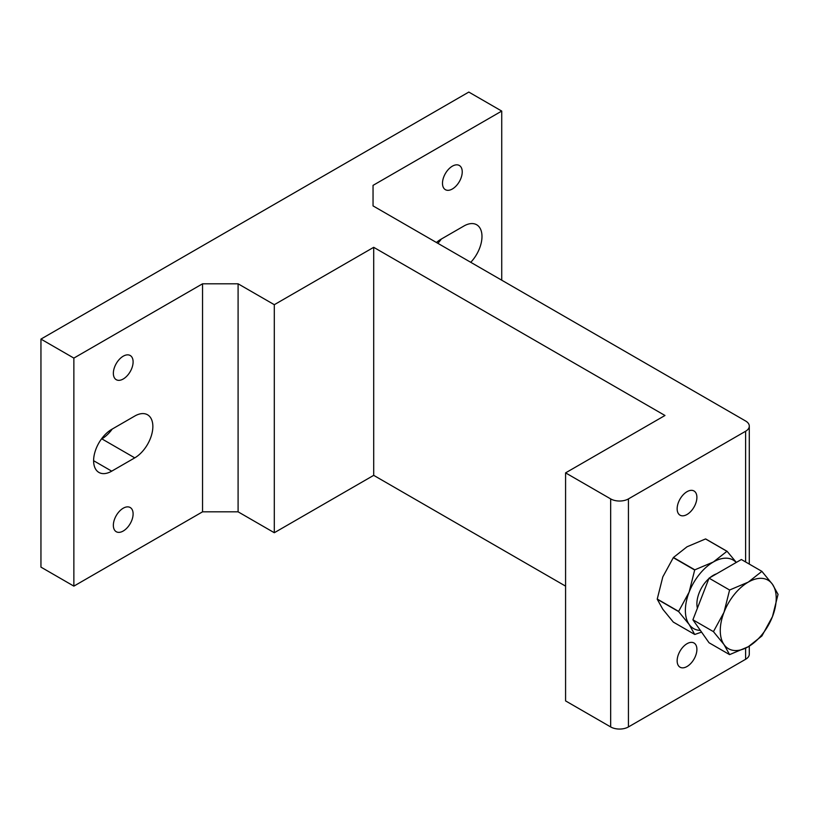 <?xml version="1.0" encoding="UTF-8"?>
<svg xmlns="http://www.w3.org/2000/svg" width="819" height="819" viewBox="0 0 819 819"><rect width="100%" height="100%" fill="white"/><g stroke="black" fill="none" stroke-linecap="round" stroke-linejoin="round"><path stroke-width="1.23" d="M778.05 594.348L772.471 584.295A39.568 22.84 -60 0 1 776.217 598.29A39.568 22.84 -60 0 1 772.471 616.605A39.568 22.84 -60 0 1 748.249 646.744A39.568 22.84 -60 0 1 724.016 644.573A39.568 22.84 -60 0 1 720.27 630.589A39.568 22.84 -60 0 1 724.016 612.274L713.441 631.644L724.016 644.573L729.596 654.627L748.249 646.744L761.895 635.974L772.471 616.605L778.05 594.348M708.885 578.593A23.27 13.432 120 0 0 696.897 603.798A23.27 13.432 120 0 0 697.409 608.179M694.686 570.014L673.3 557.667A45.618 26.331 -60 0 1 673.443 557.483L694.829 569.829A45.618 26.331 120 0 0 694.686 570.014L689.127 592.127A39.568 22.84 120 0 0 685.38 610.442A39.568 22.84 120 0 0 689.127 624.436L694.686 634.428L673.3 622.082L662.796 609.234L657.247 599.242A45.618 26.331 -60 0 1 657.247 599.139A45.618 26.331 -60 0 1 657.247 599.047L678.634 611.394A45.618 26.331 120 0 0 678.634 611.486A45.618 26.331 120 0 0 678.634 611.588L689.127 624.436A39.568 22.84 120 0 0 700.368 630.405M678.634 611.588L657.247 599.242M696.897 649.406A13.964 8.057 -60 0 1 690.806 663.451A13.964 8.057 -60 0 1 680.046 667.198A13.964 8.057 -60 0 1 677.149 660.8A13.964 8.057 -60 0 1 683.251 646.754A13.964 8.057 -60 0 1 694.01 643.007A13.964 8.057 -60 0 1 696.897 649.406M696.897 497.379A13.964 8.057 -60 0 1 690.806 511.435A13.964 8.057 -60 0 1 680.046 515.182A13.964 8.057 -60 0 1 677.149 508.783A13.964 8.057 -60 0 1 683.251 494.727A13.964 8.057 -60 0 1 694.01 490.99A13.964 8.057 -60 0 1 696.897 497.379M436.445 242.496A25.604 14.783 -60 0 1 440.837 239.332L463.882 226.034A25.604 14.783 -60 0 1 476.678 224.764A25.604 14.783 -60 0 1 481.981 236.486A25.604 14.783 -60 0 1 470.751 262.305M437.837 243.304A25.604 14.783 120 0 0 441.38 239.025M111.712 471.16A25.604 14.783 -60 0 1 98.915 472.43A25.604 14.783 -60 0 1 93.612 460.708A25.604 14.783 -60 0 1 111.712 429.361L134.756 416.052A25.604 14.783 -60 0 1 147.553 414.783A25.604 14.783 -60 0 1 152.856 426.504A25.604 14.783 -60 0 1 134.756 457.862L111.712 471.16L93.612 460.708M101.3 439.168L101.843 438.861A25.604 14.783 120 0 0 112.244 429.043M462.233 171.877A13.964 8.057 -60 0 1 456.142 185.933A13.964 8.057 -60 0 1 445.382 189.67A13.964 8.057 -60 0 1 442.485 183.282A13.964 8.057 -60 0 1 448.577 169.226A13.964 8.057 -60 0 1 459.336 165.489A13.964 8.057 -60 0 1 462.233 171.877M133.108 513.912A13.964 8.057 -60 0 1 127.006 527.968A13.964 8.057 -60 0 1 116.247 531.715A13.964 8.057 -60 0 1 113.36 525.317A13.964 8.057 -60 0 1 119.451 511.261A13.964 8.057 -60 0 1 130.211 507.524A13.964 8.057 -60 0 1 133.108 513.912M133.108 361.896A13.964 8.057 -60 0 1 127.006 375.952A13.964 8.057 -60 0 1 116.247 379.688A13.964 8.057 -60 0 1 113.36 373.3A13.964 8.057 -60 0 1 119.451 359.244A13.964 8.057 -60 0 1 130.211 355.507A13.964 8.057 -60 0 1 133.108 361.896M238.094 283.804L238.094 511.824L202.549 511.824L202.549 283.804L238.094 283.804L274.304 304.699L373.699 247.318L373.699 475.348L274.304 532.729L274.304 304.699M373.044 185.37L373.044 205.897L373.044 185.37L501.73 111.077L501.73 280.19M694.686 634.428A45.618 26.331 120 0 0 694.829 634.438L701.555 632.104M727.088 551.31A45.618 26.331 120 0 0 726.944 551.3L705.548 538.943A45.618 26.331 -60 0 1 705.702 538.963L727.088 551.31L736.322 562.407M673.443 557.483L687.028 546.785L705.548 538.943M657.247 599.047L662.796 576.924L673.3 557.667M726.944 551.3L713.359 561.988A39.568 22.84 120 0 0 689.127 592.127L678.634 611.394M736.22 562.479A39.568 22.84 120 0 0 713.359 561.988L694.829 569.829M716.635 573.781A23.27 13.432 120 0 0 710.083 577.559M729.596 590.018L724.016 612.274A39.568 22.84 -60 0 1 748.249 582.135L729.596 590.018L709.049 578.153L692.905 619.788L713.441 631.644M772.471 584.295L761.895 571.365L748.249 582.135A39.568 22.84 -60 0 1 772.471 584.295M692.905 619.788L709.049 642.761L729.596 654.627M709.049 578.153L741.359 559.51L761.895 571.365M373.699 247.318L664.977 415.489L565.581 472.87L610.667 498.904A12.572 7.258 0 0 0 628.439 498.904L745.607 431.255A12.572 7.258 0 0 0 749.293 426.126A12.572 7.258 0 0 0 745.607 420.997L373.044 205.897M749.293 646.119L749.293 654.156A12.572 7.258 180 0 1 745.607 659.285L628.439 726.934A12.572 7.258 180 0 1 610.667 726.934L565.581 700.9L565.581 472.87M565.581 586.128L373.699 475.348M274.304 532.729L238.094 511.824M501.73 111.077L468.816 92.066L40.95 339.097L73.864 358.098L202.549 283.804M73.864 358.098L73.864 586.128L40.95 567.127L40.95 339.097M202.549 511.824L73.864 586.128M101.843 438.861L134.756 457.862M745.607 431.255L745.607 561.967M745.607 648.187L745.607 659.285M628.439 498.904L628.439 726.934M610.667 498.904L610.667 726.934M749.293 564.086L749.293 426.126"/></g></svg>
